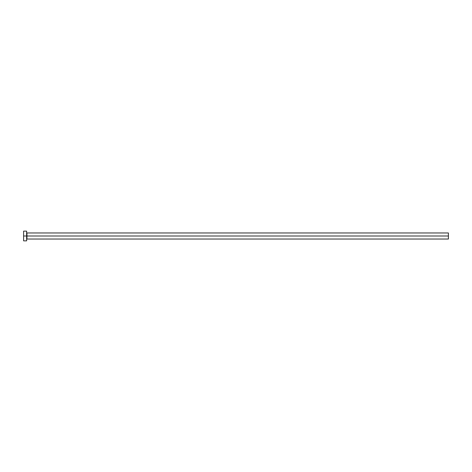 <?xml version="1.0" encoding="UTF-8"?>
<svg xmlns="http://www.w3.org/2000/svg" width="472" height="472" viewBox="0 0 472 472"><rect width="100%" height="100%" fill="white"/><g stroke="black" fill="none" stroke-linecap="round" stroke-linejoin="round"><path stroke-width="0.71" d="M23.6 240.856L23.6 231.144L23.6 236L448.4 236L448.4 239.033L448.4 236L26.939 236L26.939 232.967L26.939 236L23.6 236L23.6 240.856L26.633 240.856L26.633 231.144L26.633 240.856M26.633 239.339L26.939 236L26.939 239.033L448.4 239.033M448.4 236L448.4 232.967L448.4 236M448.4 232.967L26.939 232.967L26.633 232.661M23.6 231.144L26.633 231.144"/></g></svg>

